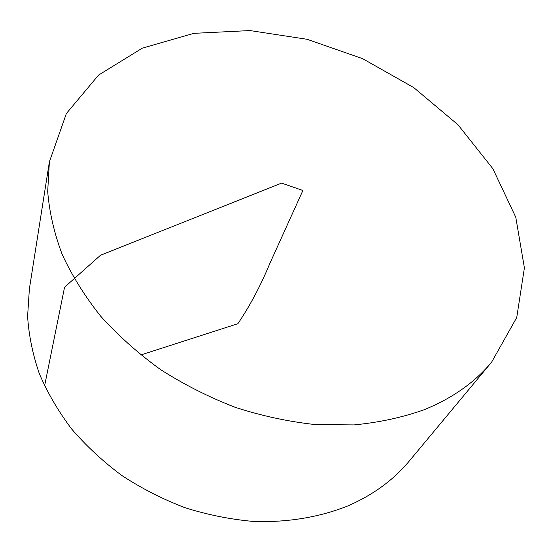<?xml version="1.0" encoding="UTF-8"?>
<svg xmlns="http://www.w3.org/2000/svg" width="552" height="552" viewBox="0 0 552 552"><rect width="100%" height="100%" fill="white"/><g stroke="black" fill="none" stroke-linecap="round" stroke-linejoin="round"><path stroke-width="0.83" d="M423.971 409.798C402.367 417.457 379.051 422.501 354.025 424.909L315.123 424.557C288.399 421.645 261.724 415.891 235.097 407.293C208.884 397.129 184.023 384.558 160.522 369.557C138.145 353.377 118.197 335.595 100.678 316.206C84.78 296.183 71.932 275.551 62.134 254.32C54.158 233.027 49.349 212.085 47.693 191.496L49.383 161.86L66.378 113.519L98.601 75.058L142.381 48.121L194 33.327L249.959 30.567L307.112 39.295L362.595 58.657L413.738 87.582L457.994 124.78L492.839 168.657L515.768 217.212L524.4 267.886L516.748 317.476L491.625 362.14C474.81 382.419 452.26 398.309 423.971 409.798M491.625 362.14L409.349 460.961C393.652 479.861 373.262 494.806 348.167 505.784C319.801 517.183 287.461 522.661 253.34 521.433C230.405 519.404 207.614 514.823 184.975 507.702C162.736 499.187 141.698 488.465 121.875 475.534C103.024 461.513 86.243 445.961 71.539 428.869C58.215 411.143 47.472 392.727 39.316 373.621C32.713 354.377 28.807 335.292 27.6 316.358L29.38 288.882L49.383 161.86M140.753 354.977L237.871 323.707C249.987 305.787 260.627 285.736 269.804 263.545L302.889 190.488L281.63 183.112L100.533 255.238L64.563 287.226L44.574 385.945"/></g></svg>
